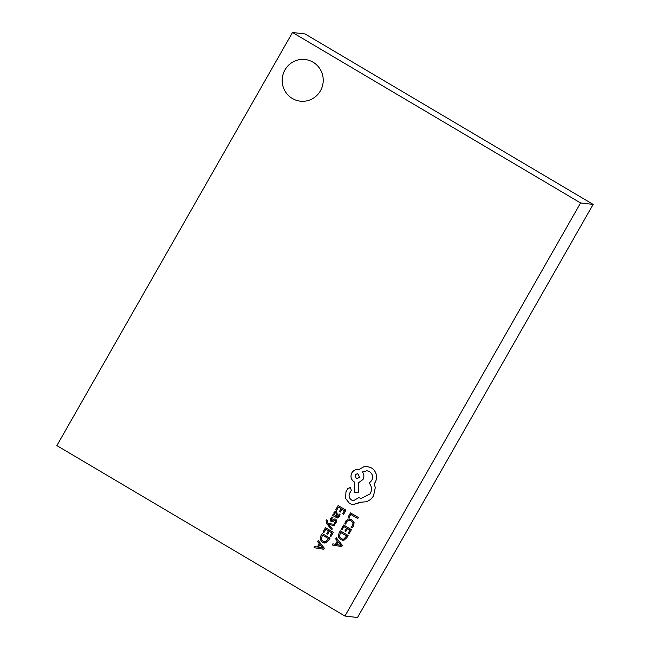 <?xml version="1.0" encoding="UTF-8"?>
<svg xmlns="http://www.w3.org/2000/svg" width="650" height="650" viewBox="0 0 650 650"><rect width="100%" height="100%" fill="white"/><g stroke="black" fill="none" stroke-linecap="round" stroke-linejoin="round"><path stroke-width="0.97" d="M313.056 62.189A20.971 20.524 -83.4 0 0 305.094 59.507A20.971 20.524 -83.4 0 0 283.238 73.783A20.971 20.524 -83.4 0 0 292.346 98.491A20.971 20.524 -83.4 0 0 300.308 101.172A20.971 20.524 -83.4 0 0 322.173 86.889A20.971 20.524 -83.4 0 0 313.056 62.189M305.094 59.507A20.971 20.524 -83.4 0 0 283.246 73.799A20.971 20.524 -83.4 0 0 292.362 98.499A20.971 20.524 -83.4 0 0 300.308 101.172M331.687 529.937L332.296 528.897L328.599 524.461L334.173 525.574L334.831 524.452L327.982 523.396L327.218 522.356L327.454 520.366L326.584 519.846L326.121 520.447L326.747 523.543L331.687 529.937L332.296 528.897M339.414 516.717L340.015 514.442L339.064 513.882L338.658 516.157L337.488 516.831L336.627 516.506L337.366 514.67L336.627 511.696L335.173 511.493L333.962 512.549L333.962 514.889L333.092 514.41L332.507 515.409L337.35 517.993L339.414 516.717L339.999 514.442L339.064 513.882M335.839 511.42L335.156 511.493L336.635 511.704L337.374 514.678L336.643 516.506L337.496 516.831M340.324 512.062L341.957 509.202L344.459 510.681L342.696 513.768L343.606 514.296L345.954 510.177L338.13 505.554L335.676 509.86L336.57 510.388L338.447 507.122L341.063 508.666L339.43 511.534L340.34 512.062L341.965 509.202M352.137 527.938L353.535 526.232L354.063 522.608L351.691 519.659L348.278 519.017L345.646 521.129L344.833 523.616L345.8 524.184L346.474 521.812L348.465 520.244L351.13 520.78L352.999 523.006L352.625 525.704L351.081 527.312L352.137 527.938L353.551 526.232L354.079 522.608L351.699 519.659L349.668 518.936M56.867 445.599L344.939 616.054L580.564 202.954L292.492 32.5L56.867 445.599M357.744 518.538L358.337 517.506L350.521 512.883L348.116 517.108L349.009 517.636L350.838 514.451L357.744 518.538L358.353 517.514L350.521 512.883M342.038 529.856L343.899 526.589L346.531 528.141L344.898 531.001L345.792 531.529L347.425 528.669L349.928 530.148L348.164 533.236L349.074 533.772L351.423 529.653L343.614 525.029L341.144 529.327L342.038 529.856L343.915 526.589M345.808 531.529L347.433 528.678M348.108 535.462L340.283 530.839L339.024 533.041L338.349 536.794L340.576 539.727L344.045 540.158L346.808 537.745L348.108 535.462L340.283 530.839M335.457 544.302L332.857 543.855L332.207 545.001L341.754 546.577L342.387 545.472L336.326 537.802L335.66 538.939L337.358 540.971L335.457 544.302L332.857 543.855M341.754 546.577L342.404 545.472L336.31 537.802M331.541 520.439L332.223 520.496L331.541 520.439L331.459 518.806L332.954 517.481L331.947 516.88L330.72 518.237L330.216 520.163L331.053 521.528L332.183 521.739L335.319 520.268L335.433 521.804L334.197 523.023L335.148 523.583L336.18 522.372L336.643 520.528L335.822 519.188L334.758 518.944L331.557 520.439L331.476 518.814L332.954 517.481M331.053 521.528L332.183 521.739L333.637 520.869M327.681 534.219L329.314 531.359L331.817 532.837L330.054 535.925L330.964 536.461L333.32 532.334L325.504 527.719L323.034 532.017L323.928 532.545L325.804 529.279L328.421 530.831L326.787 533.691L327.681 534.219L329.331 531.367M324.252 543.043L325.926 542.847L328.689 540.434L329.989 538.151L322.173 533.528L320.921 535.73L320.239 539.484L322.465 542.417L325.942 542.847L328.697 540.434L329.997 538.151L322.173 533.528M317.354 546.991L314.762 546.544L314.096 547.69L323.651 549.258L324.293 548.161L318.224 540.491L317.558 541.629L319.256 543.66L317.354 546.991L314.762 546.544M352.893 504.652L360.116 502.263L366.259 501.784C369.411 500.663 371.849 498.648 373.563 495.755L375.286 487.646L374.27 483.698L375.131 482.454C376.545 479.919 376.894 477.214 376.196 474.337C375.44 471.559 373.839 469.414 371.386 467.919L367.339 466.554L363.959 466.724L358.694 469.698C355.802 469.211 353.519 470.267 351.837 472.867C350.188 476.515 350.959 479.513 354.144 481.837L354.705 482.17L354.266 492.562L358.215 492.546L358.694 482.625L363.017 479.473C364.333 476.767 364.13 474.264 362.399 471.957L366.974 470.73L369.444 471.567C372.629 473.899 373.401 476.889 371.751 480.537L369.2 483.064C371.792 486.322 372.125 489.913 370.183 493.837L361.27 498.396L358.694 497.697L353.511 500.679L351.585 500.029C349.204 498.347 348.538 496.129 349.594 493.366L351.301 490.498L350.586 487.719L349.822 487.468L350.569 487.719L347.912 488.345L345.995 491.701L345.54 498.355L349.619 503.587L352.893 504.652L360.815 502.361M354.266 492.562L358.231 492.546L358.678 482.617L363.001 479.473C364.325 476.767 364.114 474.256 362.383 471.957L366.974 470.73M344.939 616.054L357.508 617.5L593.133 204.401L305.061 33.946L292.492 32.5M593.133 204.401L580.564 202.954M349.009 517.636L350.821 514.442M345.8 524.184L346.458 521.812L348.457 520.244L349.489 520.187M349.058 533.772L351.423 529.653M351.414 529.644L343.598 525.029M342.347 540.353L344.029 540.158L346.791 537.745L348.091 535.462M346.604 535.966L340.584 532.399L339.381 536.421L341.161 538.622L342.688 539.175L343.866 539.045L346.604 535.966M340.592 532.407L339.398 536.429L341.177 538.622L342.696 539.175M338.057 541.824L336.521 544.505L341.079 545.423L338.057 541.824M338.065 541.832L336.537 544.513L341.096 545.423M336.57 510.388L338.431 507.114M343.59 514.296L345.954 510.177L338.13 505.554M333.946 514.914L333.092 514.41M337.342 517.993L339.398 516.717M336.676 513.451L335.311 512.671L334.62 513.289L334.457 514.646L335.879 516.059L336.676 513.451M335.311 512.671L336.139 512.769L334.636 513.289L334.466 514.646L335.887 516.059M332.938 517.481L331.931 516.88M333.629 520.869L335.303 520.268L334.677 520.179M335.148 523.583L336.627 520.528L335.806 519.179L334.758 518.944M332.28 528.897L328.599 524.461M334.173 525.574L334.831 524.452L327.974 523.396L327.21 522.356L327.454 520.366L326.568 519.846M323.928 532.545L325.796 529.271M330.956 536.453L333.32 532.334M333.304 532.334L325.496 527.711M328.502 538.655L322.473 535.088L321.271 539.11L323.058 541.312L324.586 541.864L325.756 541.734L328.502 538.655M322.489 535.096L321.287 539.11L323.074 541.312L324.594 541.864M323.651 549.258L324.277 548.153L318.224 540.491M319.946 544.513L318.419 547.194L322.969 548.104L319.946 544.513M319.954 544.521L318.435 547.194L322.985 548.113M360.108 502.255L366.243 501.784C369.403 500.654 371.832 498.648 373.547 495.755L375.277 487.646L374.262 483.698L375.115 482.454C376.529 479.919 376.886 477.206 376.179 474.337C375.424 471.559 373.823 469.414 371.377 467.911L367.339 466.554M361.27 498.396L358.694 497.697M353.511 500.679L351.577 500.029C349.188 498.347 348.522 496.129 349.578 493.366L351.293 490.498L350.586 487.719M355.201 474.776L356.102 478.278L357.069 478.611L359.531 477.344L357.662 473.517L355.201 474.776L356.119 478.278L357.077 478.611M357.671 473.517L355.217 474.784"/></g></svg>
